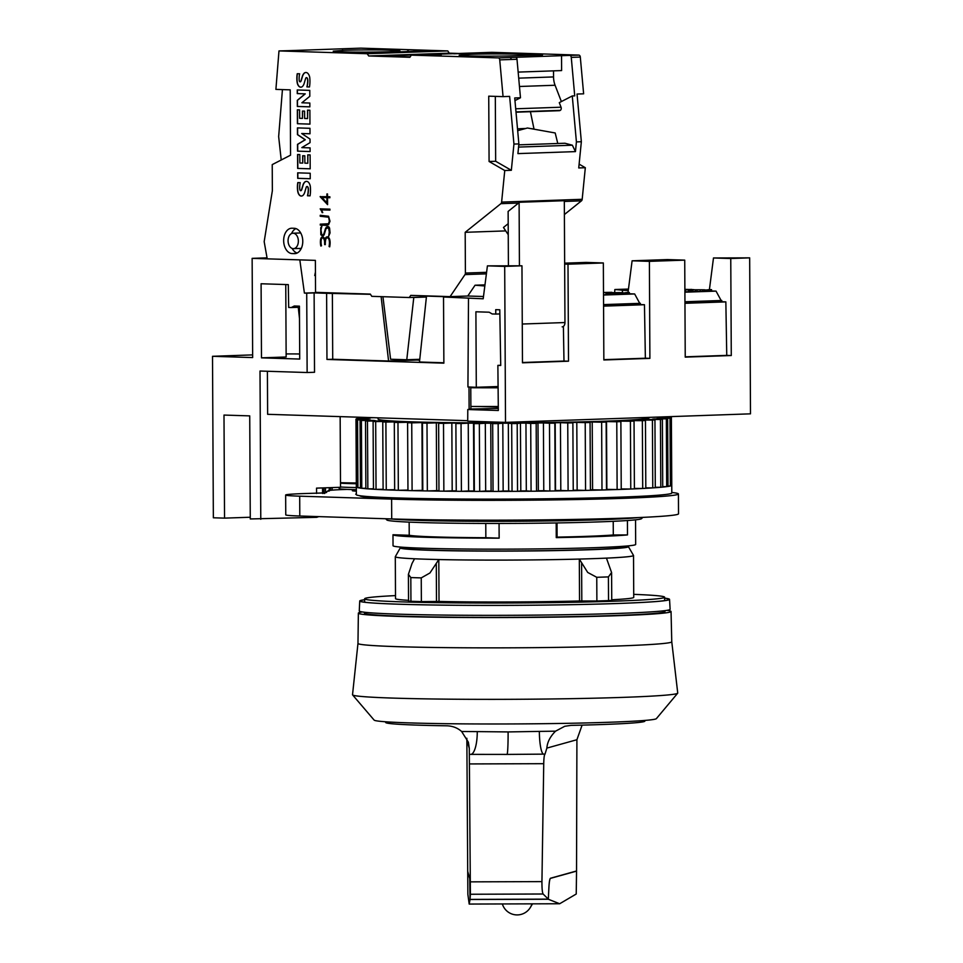 <?xml version="1.0" encoding="UTF-8"?>
<svg xmlns="http://www.w3.org/2000/svg" width="963" height="963" viewBox="0 0 963 963"><rect width="100%" height="100%" fill="white"/><g stroke="black" fill="none" stroke-linecap="round" stroke-linejoin="round"><path stroke-width="1.44" d="M357.971 643.404A156.897 5.2 -0.3 0 0 357.971 643.416A156.897 5.2 -0.3 0 0 450.78 647.678A156.897 5.2 -0.3 0 0 619.462 645.932A156.897 5.2 -0.3 0 0 671.765 641.779A156.897 5.2 -0.3 0 0 671.765 641.755L677.735 693.023A162.603 5.393 -0.3 0 1 677.675 693.204A162.603 5.393 -0.3 0 1 623.53 697.356A162.603 5.393 -0.3 0 1 450.853 699.186A162.603 5.393 -0.3 0 1 352.59 694.901A162.603 5.393 -0.3 0 1 352.53 694.732L357.971 643.404L358.368 613.142A156.343 5.188 -0.3 0 0 450.853 617.391A156.343 5.188 -0.3 0 0 618.932 615.646A156.343 5.188 -0.3 0 0 671.042 611.505A156.343 5.188 -0.3 0 0 666.986 610.361M362.413 611.95A156.343 5.188 -0.3 0 0 358.368 613.142M352.59 694.901L374.15 720.119A141.176 4.683 -0.3 0 0 459.459 723.839A141.176 4.683 -0.3 0 0 609.374 722.25A141.176 4.683 -0.3 0 0 656.381 718.639L677.675 693.204M395.504 595.603A149.999 4.971 -0.3 0 0 364.64 598.781A149.999 4.971 -0.3 0 0 453.404 602.862A149.999 4.971 -0.3 0 0 614.623 601.189A149.999 4.971 -0.3 0 0 664.626 597.216A149.999 4.971 -0.3 0 0 633.726 594.352M664.915 610.662L664.964 611.529A150.252 4.984 179.7 0 1 614.876 615.513A150.252 4.984 179.7 0 1 453.26 617.199A150.252 4.984 179.7 0 1 364.447 613.106L364.496 612.239M402.137 547.201A114.067 3.78 -0.3 0 0 400.319 547.815A114.067 3.78 -0.3 0 0 466.826 550.98A114.067 3.78 -0.3 0 0 590.403 549.717A114.067 3.78 -0.3 0 0 628.406 546.623A114.067 3.78 -0.3 0 0 626.588 546.033M593.81 558.624A119.111 3.948 -0.3 0 0 633.498 555.398A119.111 3.948 -0.3 0 0 633.485 555.386L633.485 555.398A119.111 3.948 179.7 0 1 633.522 555.482A119.111 3.948 179.7 0 1 606.449 558.143L611.589 572.54L608.411 576.897L596.759 577.306L587.707 572.443L579.329 559.082A119.111 3.948 179.7 0 1 438.803 559.563L429.943 572.973L421.24 577.896L410.816 577.571L408.408 574.321L412.032 563.487L414.535 558.781A119.111 3.948 179.7 0 1 395.299 556.734A119.111 3.948 179.7 0 1 395.336 556.638L395.336 556.638A119.111 3.948 -0.3 0 0 395.324 556.65A119.111 3.948 -0.3 0 0 464.768 559.948A119.111 3.948 -0.3 0 0 593.81 558.624M364.64 599.708A154.911 5.14 -0.3 0 0 359.729 601.008L359.271 610.927A155.428 5.152 -0.3 0 0 451.129 615.164A155.428 5.152 -0.3 0 0 618.306 613.419A155.428 5.152 -0.3 0 0 670.116 609.302L669.55 599.383A154.911 5.14 -0.3 0 0 664.626 598.131M359.729 601.008A154.911 5.14 -0.3 0 0 451.286 605.221A154.911 5.14 -0.3 0 0 617.909 603.488A154.911 5.14 -0.3 0 0 669.55 599.383M364.64 599.768A154.405 5.116 -0.3 0 0 360.451 601.285A154.405 5.116 -0.3 0 0 455.379 605.246A154.405 5.116 -0.3 0 0 617.584 603.476A154.405 5.116 -0.3 0 0 668.828 599.672A154.405 5.116 -0.3 0 0 664.626 598.204M499.063 523.463L499.147 538.136A121.326 4.021 179.7 0 1 392.988 534.754L393.036 545.72A121.326 4.021 -0.3 0 0 464.84 549.018A121.326 4.021 -0.3 0 0 595.23 547.658A121.326 4.021 -0.3 0 0 635.676 544.456L635.544 519.839M627.419 520.526L627.491 534.922A121.326 4.021 179.7 0 1 595.17 536.644A121.326 4.021 179.7 0 1 556.265 537.619L556.193 522.957M624.65 546.19L624.65 546.719A110.288 3.659 179.7 0 1 587.887 549.632A110.288 3.659 179.7 0 1 469.342 550.872A110.288 3.659 179.7 0 1 404.075 547.875L404.075 547.345M417.882 359.368L418.038 360.102M557.011 522.945L557.083 537.125L556.265 537.619M613.226 521.32L613.299 534.971A105.882 3.515 179.7 0 1 557.083 537.125M627.491 534.922L613.299 534.971M485.773 523.451L485.846 537.715A108.085 3.587 179.7 0 1 409.227 535.272L392.988 534.754M499.147 538.136L485.846 537.715M409.155 522.127L409.227 535.272M611.589 572.54L611.746 600.322L608.532 600.599L608.411 576.897M608.532 600.599L596.879 601.008L596.759 577.306M596.879 601.008L579.545 600.972L579.329 559.082M438.803 559.563L439.02 601.442A119.111 3.948 -0.3 0 0 579.545 600.972M439.02 601.442L421.373 601.598L421.24 577.896M421.373 601.598L410.936 601.273L410.816 577.571M410.936 601.273L408.553 601.056L408.408 574.321M395.299 556.734L395.516 598.625A119.111 3.948 -0.3 0 0 408.553 600.346M611.734 599.78A119.111 3.948 -0.3 0 0 633.738 597.373L633.522 555.482M548.308 899.249L548.922 887.465C549.235 881.807 549.777 878.774 550.523 878.352L576.548 871.118L576.235 894.013L559.672 903.751L548.308 899.249L470.04 899.514L469.198 904.064L467.862 894.386L467.717 871.479A121.422 4.021 179.7 0 1 467.741 871.479L469.751 878.629M548.32 899.129L543.096 894.001C542.289 892.52 541.916 888.38 541.94 881.614L543.734 763.683C543.866 757.869 544.288 754.691 544.998 754.137L546.876 748.095L576.909 739.728L576.536 870.985L550.511 878.232C549.753 878.665 549.211 881.747 548.898 887.489L548.32 899.129L470.028 899.394L469.739 878.509L467.705 871.359L466.85 738.272M543.096 894.001L470.401 894.254L470.028 899.394M470.401 894.254L469.282 748.359L468.391 742.244L461.626 731.495A129.596 4.297 -0.3 0 0 477.263 731.603L508.103 731.928A22.053 1.228 -90.2 0 1 508.091 737.562A22.053 1.228 -90.2 0 1 507.152 754.414L543.565 754.137A22.053 4.093 89.3 0 1 539.352 731.399L508.103 731.928M385.682 721.781L385.682 722.467A129.596 4.297 -0.3 0 0 446.928 725.801C452.706 726.018 457.606 727.92 461.626 731.495M644.861 720.432L644.873 721.106A129.596 4.297 179.7 0 1 570.963 725.38L564.739 726.283L555.543 731.17A129.596 4.297 179.7 0 1 539.352 731.399M576.909 739.728L582.109 725.115M546.876 748.095C547.285 742.184 550.174 736.551 555.543 731.17M477.263 731.603A22.053 6.476 90.3 0 1 470.895 754.378L469.463 754.39A151.648 5.032 -0.3 0 0 470.895 754.378L507.152 754.414M514.928 55.746C495.259 56.48 458.087 56.119 459.219 55.192L470.125 54.313C489.806 53.579 526.966 53.94 525.846 54.867L542.53 54.927L514.928 55.746M388.98 51.737C369.226 52.484 331.922 52.098 333.27 51.171L344.188 50.305C363.942 49.558 401.246 49.932 399.898 50.87L388.98 51.737M288.069 240.774A7.716 5.14 -92 0 0 293.486 248.647A7.716 5.14 -92 0 0 298.361 241.099A7.716 5.14 -92 0 0 292.945 233.215A7.716 5.14 -92 0 0 288.069 240.774M525.629 128.5A31.984 3.094 173 0 0 523.342 128.561A31.984 3.094 173 0 0 517.516 128.861M533.671 129.126A31.984 3.094 173 0 0 530.782 128.609M326.939 202.868L326.902 197.656L321.907 197.499L326.939 202.868L326.902 197.656M327.54 193.972L327.552 196.705L329.864 196.777L329.876 197.752L327.552 197.68L327.589 204.65L320.137 196.705L326.902 196.681L326.89 193.96L327.54 193.972M327.552 197.68L329.876 197.74M327.071 197.644L321.907 197.499M320.306 196.476L327.589 204.469M327.047 193.96L326.902 196.681M328.467 217.193L320.246 216.254L320.234 215.291L328.564 216.254L329.996 221.225L328.6 224.704L320.294 225.125L320.282 224.162L328.503 223.753L329.346 221.165L328.636 217.181L329.515 221.165L328.66 223.741L327.179 224.379M320.402 215.291L320.402 216.254L328.636 217.181M320.45 224.162L320.45 225.125L327.227 225.342M321.233 239.811A11.496 7.656 -92 0 0 321.486 245.782L320.848 246.059A11.7 7.788 88 0 1 320.595 239.51A3.78 2.516 88 0 1 321.413 237.512A3.106 2.07 88 0 1 322.569 236.934A3.106 2.07 88 0 1 323.977 237.692A4.671 3.118 88 0 1 324.964 240.69A5.501 3.671 88 0 1 325.374 238.391A3.166 2.107 88 0 1 326.553 237.018A3.599 2.395 88 0 1 327.179 236.874A3.599 2.395 88 0 1 328.299 237.235A4.201 2.805 88 0 1 329.731 239.594A9.076 6.055 88 0 1 330.068 243.904A16.166 10.762 88 0 1 329.695 246.853L329.069 246.492A14.794 9.859 -92 0 0 329.406 243.783A8.017 5.345 -92 0 0 329.117 239.943A3.214 2.143 -92 0 0 328.034 238.15A2.6 1.733 -92 0 0 327.215 237.873A2.6 1.733 -92 0 0 326.794 237.969A2.395 1.601 -92 0 0 325.879 239.077A11.424 7.608 -92 0 0 325.313 243.747L324.663 244.614L324.543 241.183A5.682 3.792 -92 0 0 323.544 238.427A2.034 1.36 -92 0 0 322.605 237.921A2.034 1.36 -92 0 0 321.847 238.306A2.853 1.902 -92 0 0 321.233 239.811M322.641 236.934A3.106 2.07 -92 0 0 321.582 237.512A3.78 2.516 -92 0 0 320.751 239.51A11.7 7.788 -92 0 0 321.004 245.986M327.264 236.874A3.599 2.395 -92 0 0 326.722 237.018A3.166 2.107 -92 0 0 325.542 238.391A5.501 3.671 -92 0 0 325.121 240.69L324.964 240.69M329.707 246.769L329.069 246.492M329.238 246.492A14.794 9.859 -92 0 0 329.575 243.783L329.406 243.783M329.575 243.783A8.017 5.345 -92 0 0 329.274 239.943A3.214 2.143 -92 0 0 328.202 238.138L328.034 238.15M328.202 238.138A2.6 1.733 -92 0 0 327.372 237.861A2.6 1.733 -92 0 0 327.3 237.873M325.325 244.614L324.663 244.614M324.82 244.602L324.651 242.327M324.808 242.315L324.543 241.183M324.7 241.171A5.682 3.792 -92 0 0 323.712 238.427L323.544 238.427M323.712 238.427A2.034 1.36 -92 0 0 322.761 237.909A2.034 1.36 -92 0 0 322.689 237.921M320.763 227.75L321.859 226.149L320.956 229.928L321.835 235.201L323.532 234.611L326.228 227.196L328.6 226.582L329.563 228.038L330.056 232.914L328.515 236.609L329.406 232.829L328.527 227.557L325.951 228.773L324.158 234.84L322.749 236.224L320.811 234.719L320.763 227.75L320.968 234.707L322.761 236.212M321.859 226.389L320.932 227.75M327.312 226.546L325.458 228.556L323.7 234.599L322.677 235.225M327.239 227.509L328.696 227.545L329.563 230.169L328.672 236.368M321.582 211.15L320.198 208.839L329.936 209.152L329.936 210.115L321.461 209.85L322.761 212.618L322.075 212.594L321.75 211.15L322.749 212.606M320.366 208.839L321.75 211.15M321.461 209.85L329.936 210.115M297.242 73.718L299.649 73.79A14.686 9.786 -92 0 0 299.18 80.122A2.215 1.481 -92 0 0 299.686 81.614A1.107 0.746 -92 0 0 300.456 81.723A5.008 3.334 -92 0 0 301.263 79.953L302.262 76.619A7.933 5.284 88 0 1 304.296 73.056A5.477 3.647 88 0 1 305.789 72.514A5.477 3.647 88 0 1 307.57 73.116A6.741 4.49 88 0 1 309.737 77.473A23.991 15.986 88 0 1 309.484 86.971L306.908 86.887A19.489 12.988 -92 0 0 307.679 81.193A5.549 3.696 -92 0 0 307.39 78.653A1.396 0.927 -92 0 0 305.608 78.605A86.899 57.888 -92 0 0 304.284 83.035A7.632 5.08 88 0 1 302.298 86.622A5.152 3.431 88 0 1 300.841 87.176A5.152 3.431 88 0 1 299.156 86.574A6.235 4.153 88 0 1 297.158 82.421A18.297 12.194 88 0 1 297.242 73.718M300.625 81.711A5.008 3.334 -92 0 0 301.431 79.953L301.263 79.953M305.873 72.514A5.477 3.647 -92 0 0 304.464 73.056A7.933 5.284 -92 0 0 302.43 76.607L301.431 79.953M306.908 86.887L309.484 86.959M307.065 86.887A19.489 12.988 -92 0 0 307.847 81.193L307.679 81.193M307.847 81.193A5.549 3.696 -92 0 0 307.546 78.653A1.396 0.927 -92 0 0 306.691 77.774L306.535 77.786M297.411 73.718A18.297 12.194 -92 0 0 297.314 82.409A6.235 4.153 -92 0 0 299.324 86.574L299.156 86.574M299.324 86.574A5.152 3.431 -92 0 0 300.925 87.164M304.585 111.118L304.621 118.461L307.57 118.557L307.522 110.155L309.881 110.227L309.954 124.119L297.423 123.721L297.35 109.83L299.589 109.902L299.637 118.305L302.478 118.389L302.442 111.058L304.585 111.118M307.691 110.155L307.57 118.557M309.954 124.107L297.423 123.721M297.591 123.721L297.519 109.83M302.611 111.058L302.478 118.389M304.814 155.813L304.862 163.156L307.799 163.253L307.763 154.85L310.11 154.923L310.182 168.814L297.663 168.417L297.579 154.525L299.818 154.598L299.866 163L302.719 163.084L302.671 155.741L304.814 155.813M307.919 154.85L307.799 163.253M310.182 168.802L297.663 168.417M297.82 168.405L297.748 154.525M302.839 155.753L302.719 163.084M297.808 182.585L300.215 182.669A14.686 9.786 -92 0 0 299.758 188.989A2.215 1.481 -92 0 0 300.263 190.481A1.107 0.746 -92 0 0 301.022 190.59A5.008 3.334 -92 0 0 301.828 188.832L302.827 185.486A7.933 5.284 88 0 1 304.862 181.923A5.477 3.647 88 0 1 306.366 181.381A5.477 3.647 88 0 1 308.136 181.995A6.741 4.49 88 0 1 310.303 186.353A23.991 15.986 88 0 1 310.05 195.85L307.474 195.766A19.489 12.988 -92 0 0 308.256 190.072A5.549 3.696 -92 0 0 307.955 187.52A1.396 0.927 -92 0 0 306.174 187.472A86.899 57.888 -92 0 0 304.862 191.902A7.632 5.08 88 0 1 302.864 195.489A5.152 3.431 88 0 1 301.419 196.043A5.152 3.431 88 0 1 299.722 195.453A6.235 4.153 88 0 1 297.723 191.288A18.297 12.194 88 0 1 297.808 182.585M301.19 190.578A5.008 3.334 -92 0 0 301.997 188.82L301.828 188.832M306.451 181.381A5.477 3.647 -92 0 0 305.03 181.923A7.933 5.284 -92 0 0 302.996 185.474L301.997 188.82M307.474 195.766L310.05 195.838M307.642 195.754A19.489 12.988 -92 0 0 308.413 190.06L308.256 190.072M308.413 190.06A5.549 3.696 -92 0 0 308.124 187.52A1.396 0.927 -92 0 0 307.269 186.653L307.233 186.653A1.601 1.071 -92 0 0 307.197 186.653M297.976 182.597A18.297 12.194 -92 0 0 297.892 191.276A6.235 4.153 -92 0 0 299.89 195.441L299.722 195.453M299.89 195.441A5.152 3.431 -92 0 0 301.503 196.031M297.675 172.846L310.206 173.244L310.23 178.733L297.699 178.336L297.675 172.846M297.832 172.846L297.868 178.324L310.23 178.721M310.002 133.773L301.708 133.508L310.026 139.069L310.05 142.632L301.828 147.616L310.074 147.881L310.098 151.552L297.555 151.155L297.519 144.354L305.127 139.767L297.471 134.651L297.435 127.898L309.978 128.308L310.002 133.773M301.708 133.508L310.002 133.761M297.603 127.91L297.639 134.639L305.295 139.755L297.687 144.354L297.723 151.143L310.098 151.54M297.242 89.968L309.773 90.378L309.809 96.3L301.888 102.788L309.845 103.041L309.857 106.857L297.326 106.46L297.29 100.357L305.102 93.856L297.254 93.604L297.242 89.968M297.398 89.98L297.423 93.604L305.259 93.856L297.459 100.345L297.483 106.448L309.857 106.845M278.981 50.919L275.899 89.39L290.212 89.848L290.561 155.175L272.228 164.613L272.36 190.734L264.175 241.665L267.22 258.842L315.37 260.371L315.539 292.343L370.31 294.088L371.79 296.339L409.299 297.531L410.756 295.376L450.094 296.628L464.985 274.599A2.203 1.469 -92 0 0 465.406 273.059L465.189 232.312L500.88 203.662A2.203 1.469 -92 0 0 501.615 202.098L504.756 170.523L489.084 161.495L488.735 96.168L503.059 96.625L499.737 59.875A2.203 1.469 -92 0 0 498.268 57.9L411.333 55.132L409.877 57.286L368.697 55.974L367.216 53.723L278.981 50.919L289.321 50.642A2.203 1.469 -92 0 0 289.261 50.642A2.203 1.469 -92 0 0 289.189 50.654M292.042 228.219L294.245 228.291A12.688 8.45 88 0 1 302.767 240.955A12.688 8.45 88 0 1 294.762 253.642A12.688 8.45 88 0 1 294.377 253.642L292.174 253.582A12.688 8.45 88 0 1 283.664 240.919A12.688 8.45 88 0 1 291.669 228.219A12.688 8.45 88 0 1 292.042 228.219M434.253 55.373L432.543 55.445M435.288 55.192L439.61 55.035L432.893 54.831M439.61 55.084L440.332 55.06M441.138 55.084L440.44 55.06M369.238 52.76L357.694 52.784L369.238 52.724M360.006 52.724L358.453 52.796M368.119 52.676L366.867 52.628M373.632 52.857L372.187 52.784M371.369 52.989L372.5 52.869M365.952 52.821L367.12 52.652M364.616 53.146L362.919 53.23M428.451 50.558L419.507 50.678L428.451 50.558M419.88 50.81L420.795 50.822M425.502 50.533L430.979 50.642M433.085 50.81L419.964 50.858L425.502 50.485M431.448 50.895L432.231 50.786M420.41 50.618L418.604 50.738M413.97 50.786L424.779 51.135L413.97 50.834M423.178 51.135L421.999 51.135M408.589 51.159L407.421 51.123M498.076 52.772L489.132 52.893L498.076 52.772M489.505 53.037L490.42 53.037M490.047 52.833L502.048 53.085L488.229 52.953M502.758 53.001L500.604 52.857M501.073 53.109L501.867 53.001M483.595 53.001L494.404 53.35L483.595 53.061M492.803 53.35L491.624 53.314M478.226 53.374L477.046 53.338M342.563 49.342A2.203 1.469 88 0 1 343.514 48.752A2.203 1.469 88 0 1 343.574 48.752L289.321 50.642M367.216 53.723L447.783 50.919L360.836 48.15A2.203 1.469 -92 0 0 360.776 48.15A2.203 1.469 -92 0 0 360.716 48.15M405.291 52.255L396.106 51.966L412.537 51.388L438.996 51.075L405.291 52.255M514.964 100.597L520.477 97.757L516.999 59.273A2.203 1.469 -92 0 0 515.53 57.299L569.795 55.409A2.203 1.469 88 0 1 571.264 57.383L574.73 95.867L572.275 95.951L559.286 102.644L561.044 107.206A2.203 1.469 88 0 1 560.285 110.36L515.987 111.901M564.39 214.544L581.447 200.846A2.203 1.469 -92 0 0 582.182 199.293L585.323 167.718L578.739 167.947L581.351 141.73L577.042 94.049L583.626 93.82L580.304 57.058A2.203 1.469 -92 0 0 578.835 55.096L491.9 52.327L411.333 55.132M453.814 53.796L489.734 52.688L453.814 53.796M517.685 130.679L527.435 128.007L555.194 132.978L557.782 143.487M382.937 296.688L390.593 359.235L406.771 359.753L413.801 297.374M419.772 359.295L406.771 359.753M413.801 297.471L426.392 297.037M410.166 56.865L380.794 55.926L448.204 53.844M426.404 296.941L409.299 297.531M484.834 285.975L475.06 285.217L484.967 284.879M483.149 285.481L484.907 285.421M295.894 228.592A12.688 8.45 -92 0 0 291.548 233.564M292.162 248.442A12.688 8.45 -92 0 0 297.11 253.052M450.094 296.628L467.765 296.014L475.06 285.217M467.765 296.014L483.474 296.508M299.385 248.442L301.19 248.647M299.469 248.707L301.154 248.719M299.505 318.584L298.253 307.305M315.431 272.108L314.72 275.526L315.443 275.502M508.247 234.719L503.468 227.461L508.187 223.681M562.163 326.854A4.406 2.937 -92 0 0 564.956 322.545L564.318 200.701L519.105 202.278L519.43 265.728M508.404 265.367L508.127 211.427L518.563 203.049A2.203 1.469 -92 0 0 519.105 202.278M503.059 96.625L509.632 96.396L513.941 144.077L518.876 143.908L514.724 97.961L520.477 97.757M513.941 144.077L511.341 170.295L495.656 161.266L495.319 96.384M511.341 170.295L504.756 170.523M495.656 161.266L489.084 161.495M281.22 159.99L278.656 136.59L282.436 89.607M581.351 141.73L576.416 141.898L575.453 151.612L517.913 153.611L518.876 143.908M553.52 70.853L553.556 76.932A16.54 11.026 -92 0 0 555.073 85.25L561.369 101.572M561.525 55.144L561.61 70.576L518.166 72.093M572.275 95.951L576.416 141.898M448.204 53.579L452.285 53.699M579.124 164.143L585.323 167.718M458.857 53.471L449.264 53.17L447.783 50.919M516.012 112.202L559.334 110.697A3.31 2.203 88 0 0 559.985 110.516L560.285 110.36M575.453 151.612L572.359 145.208L564.956 143.246L518.78 144.847M572.359 145.208L518.563 147.086M412.549 52.002L412.537 51.388M368.697 55.974L449.264 53.17M465.189 232.312L505.731 230.903M378.026 417.822L378.038 419.037A135.663 4.502 -0.3 0 0 458.316 422.721A135.663 4.502 -0.3 0 0 604.126 421.204A135.663 4.502 -0.3 0 0 649.351 417.617L649.351 417.364M390.4 518.901A129.596 4.297 -0.3 0 0 600.599 519.731A129.596 4.297 -0.3 0 0 638.036 517.6M385.645 518.744L386.897 519.996A127.393 4.225 -0.3 0 0 464.154 523.33A127.393 4.225 -0.3 0 0 599.142 521.886A127.393 4.225 -0.3 0 0 641.539 518.66L642.79 517.384M666.601 416.762A165.443 5.489 179.7 0 1 669.815 416.762L670.501 416.943A165.443 5.489 179.7 0 1 659.306 417.16A146.135 4.851 179.7 0 1 659.667 417.34A165.443 5.489 179.7 0 1 671.38 417.388L671.765 485.352A165.443 5.489 -0.3 0 0 671.765 485.352A157.715 5.224 179.7 0 1 671.006 485.809L670.874 485.846A157.715 5.224 179.7 0 1 670.513 485.954L670.368 485.99A157.715 5.224 179.7 0 1 667.997 486.447L667.708 486.484A157.715 5.224 179.7 0 1 666.986 486.592L666.697 486.628A157.715 5.224 179.7 0 1 662.725 487.085L662.315 487.122A157.715 5.224 179.7 0 1 661.22 487.23L660.799 487.266A157.715 5.224 179.7 0 1 655.297 487.699L654.756 487.747A157.715 5.224 179.7 0 1 653.311 487.844L652.77 487.88A165.443 5.489 -0.3 0 1 652.745 487.88A157.715 5.224 179.7 0 1 645.812 488.301L645.138 488.337A157.715 5.224 179.7 0 1 643.38 488.434L642.706 488.47A157.715 5.224 179.7 0 1 634.4 488.867L633.618 488.903A157.715 5.224 179.7 0 1 631.559 488.987L630.765 489.023A157.715 5.224 179.7 0 1 621.231 489.397L620.341 489.421A157.715 5.224 179.7 0 1 618.017 489.505L617.127 489.541A165.443 5.489 -0.3 0 1 617.114 489.529A157.715 5.224 179.7 0 1 606.509 489.866L605.522 489.902A157.715 5.224 179.7 0 1 602.97 489.974L601.983 489.998A157.715 5.224 179.7 0 1 590.427 490.287L589.368 490.311A157.715 5.224 179.7 0 1 586.623 490.384L585.564 490.408A157.715 5.224 179.7 0 1 573.238 490.649L572.118 490.673A157.715 5.224 179.7 0 1 569.205 490.721L568.098 490.745A157.715 5.224 179.7 0 1 555.182 490.949L554.026 490.961A157.715 5.224 179.7 0 1 551.005 491.01L549.837 491.022A157.715 5.224 179.7 0 1 536.523 491.178L535.344 491.19A157.715 5.224 179.7 0 1 532.25 491.214L531.07 491.226A165.443 5.489 -0.3 0 1 531.058 491.226A157.715 5.224 179.7 0 1 517.552 491.323A165.443 5.489 -0.3 0 0 517.552 491.323L516.349 491.335A157.715 5.224 179.7 0 1 513.231 491.347L512.039 491.359A157.715 5.224 179.7 0 1 498.521 491.407A165.443 5.489 -0.3 0 0 498.521 491.407L497.329 491.407A157.715 5.224 179.7 0 1 494.224 491.407L493.044 491.407A157.715 5.224 179.7 0 1 479.718 491.395A165.443 5.489 -0.3 0 0 479.718 491.395L478.551 491.395A157.715 5.224 179.7 0 1 475.517 491.383L474.35 491.383A157.715 5.224 179.7 0 1 461.409 491.323A165.443 5.489 -0.3 0 0 461.409 491.323L460.278 491.311A157.715 5.224 179.7 0 1 457.365 491.286L456.245 491.286A157.715 5.224 179.7 0 1 443.871 491.166A165.443 5.489 -0.3 0 0 443.871 491.166L442.799 491.154A157.715 5.224 179.7 0 1 440.031 491.118L438.972 491.106A157.715 5.224 179.7 0 1 427.355 490.937A165.443 5.489 -0.3 0 0 427.355 490.937L426.356 490.925A157.715 5.224 179.7 0 1 423.78 490.877L422.805 490.865L422.444 423.07A165.443 5.489 179.7 0 1 426.308 422.661A146.135 4.851 179.7 0 1 421.95 422.576A165.443 5.489 179.7 0 1 411.743 422.853L407.602 422.745A165.443 5.489 179.7 0 1 412.826 422.36A146.135 4.851 179.7 0 1 408.902 422.251A165.443 5.489 179.7 0 1 397.972 422.48L394.3 422.372A165.443 5.489 179.7 0 1 400.813 421.999A146.135 4.851 179.7 0 1 397.394 421.866A165.443 5.489 179.7 0 1 385.898 422.059L382.756 421.926A165.443 5.489 179.7 0 1 390.448 421.577A146.135 4.851 179.7 0 1 387.571 421.433A165.443 5.489 179.7 0 1 375.69 421.577L373.102 421.433A165.443 5.489 179.7 0 1 381.89 421.108A146.135 4.851 179.7 0 1 379.591 420.951A165.443 5.489 179.7 0 1 367.481 421.048L365.507 420.891A165.443 5.489 179.7 0 1 375.233 420.602A146.135 4.851 179.7 0 1 373.572 420.434A165.443 5.489 179.7 0 1 361.414 420.482L360.078 420.313A165.443 5.489 179.7 0 1 370.611 420.061A146.135 4.851 179.7 0 1 369.587 419.88A165.443 5.489 179.7 0 1 357.574 419.892L356.876 419.712A165.443 5.489 179.7 0 1 368.071 419.495A146.135 4.851 179.7 0 1 367.71 419.314A165.443 5.489 179.7 0 1 355.997 419.266L355.973 419.086A165.443 5.489 179.7 0 1 367.649 418.905A146.135 4.851 179.7 0 1 367.962 418.724A165.443 5.489 179.7 0 1 356.719 418.628L357.357 418.448A165.443 5.489 179.7 0 1 369.371 418.315A146.135 4.851 179.7 0 1 370.334 418.135A165.443 5.489 179.7 0 1 359.741 417.99L361.029 417.81A165.443 5.489 179.7 0 1 373.187 417.725A146.135 4.851 179.7 0 1 373.548 417.689M422.805 490.853A157.715 5.224 179.7 0 1 412.104 490.636A165.443 5.489 -0.3 0 0 412.104 490.636L411.201 490.624A157.715 5.224 179.7 0 1 408.854 490.564L407.963 490.54A157.715 5.224 179.7 0 1 398.345 490.275A165.443 5.489 -0.3 0 0 398.345 490.275L397.538 490.251A157.715 5.224 179.7 0 1 396.491 490.215A157.715 5.224 179.7 0 1 395.456 490.179L394.661 490.155A157.715 5.224 179.7 0 1 386.271 489.854A165.443 5.489 -0.3 0 0 386.271 489.854L385.573 489.818A157.715 5.224 179.7 0 1 383.792 489.746L383.105 489.722A157.715 5.224 179.7 0 1 376.064 489.373A165.443 5.489 -0.3 0 0 376.064 489.373L375.486 489.336A157.715 5.224 179.7 0 1 374.017 489.252L373.463 489.228A157.715 5.224 179.7 0 1 367.854 488.843A165.443 5.489 -0.3 0 0 367.854 488.843L367.409 488.807A157.715 5.224 179.7 0 1 366.289 488.723L365.868 488.686A157.715 5.224 179.7 0 1 361.787 488.277A165.443 5.489 -0.3 0 0 361.787 488.277L361.486 488.241A157.715 5.224 179.7 0 1 360.716 488.145L360.427 488.109A157.715 5.224 179.7 0 1 357.935 487.675A165.443 5.489 -0.3 0 0 357.935 487.675L357.779 487.639A157.715 5.224 179.7 0 1 357.381 487.543L357.237 487.495A157.715 5.224 179.7 0 1 356.37 487.061A165.443 5.489 -0.3 0 0 356.37 487.061L356.346 487.061A157.715 5.224 179.7 0 1 356.334 486.941A157.715 5.224 179.7 0 1 356.334 486.917L356.37 494.657A157.715 5.224 179.7 0 0 396.527 497.931A157.715 5.224 179.7 0 0 570.373 498.425A157.715 5.224 179.7 0 0 671.801 493.008L671.765 485.352A165.443 5.489 179.7 0 1 671.006 485.364M608.327 498.04L608.363 497.991A145.148 4.815 -0.3 0 0 610.855 497.907L611.517 497.931A146.135 4.851 179.7 0 0 653.504 495.548M615.863 497.775L613.6 497.365M340.517 486.989A42.468 1.408 -0.3 0 0 348.233 487.362A42.468 1.408 -0.3 0 0 356.334 487.543M340.505 483.173A42.468 1.408 -0.3 0 0 348.209 483.546A42.468 1.408 -0.3 0 0 356.31 483.739M338.302 487.362L339.662 488.71A40.253 1.336 -0.3 0 0 349.894 489.505A40.253 1.336 -0.3 0 0 356.346 489.661M340.3 489.649L340.288 488.903M323.929 487.868L323.953 493.453M322.581 493.489L322.557 487.916M671.801 492.466A164.336 5.453 179.7 0 1 678.421 493.959A164.336 5.453 179.7 0 1 627.551 498.172A164.336 5.453 179.7 0 1 623.639 498.316A164.336 5.453 179.7 0 1 619.618 498.449A164.336 5.453 179.7 0 1 393.205 499.147A164.336 5.453 179.7 0 1 391.604 499.099L299.698 496.174A55.144 1.83 179.7 0 1 285.65 495.03A55.144 1.83 179.7 0 1 304.031 493.562L325 492.9A22.053 0.734 179.7 0 1 324.736 492.791A22.053 0.734 179.7 0 1 326.626 492.49L325.542 492.286L327.264 491.262L329.298 491.034A22.053 0.734 179.7 0 1 328.058 490.805A22.053 0.734 179.7 0 1 328.094 490.757L328.178 490.709A51.833 1.721 179.7 0 1 345.344 489.457L345.308 489.324M332.151 487.579A6.897 5.14 -88.2 0 1 331.982 490.143M330.514 487.639A4.526 3.371 -88.2 0 1 330.177 490.323M328.865 490.516A4.526 3.371 91.8 0 0 329.286 487.687M325.458 487.82L325.482 492.599M316.574 493.465L316.538 488.133L340.517 487.29L340.156 416.618M267.04 257.843L252.137 258.361L252.655 357.574L212.51 356.298L213.353 517.781L224.535 518.13L223.994 415.065L249.73 415.884L250.272 518.949L316.695 517.336L316.695 516.553M212.51 356.298L252.643 354.89M340.493 482.68A53.964 1.794 -0.3 0 0 356.31 482.981M608.363 497.991L609.025 498.015A146.135 4.851 179.7 0 1 405.17 498.629L377.147 497.727A55.144 1.83 179.7 0 1 367.77 497.221A154.405 5.116 179.7 0 1 359.705 495.704M356.346 491.154A27.578 0.915 179.7 0 1 352.338 490.697A27.578 0.915 179.7 0 1 354.54 490.323M356.37 494.332L355.696 494.2L356.37 494.055M285.65 495.03L285.758 514.868A55.144 1.83 -0.3 0 0 299.794 516.012L391.712 518.937A164.336 5.453 -0.3 0 0 393.301 518.985A164.336 5.453 -0.3 0 0 619.727 518.287A164.336 5.453 -0.3 0 0 623.747 518.154A164.336 5.453 -0.3 0 0 627.659 518.01A164.336 5.453 -0.3 0 0 678.53 513.809L678.421 493.959M345.344 489.457A51.833 1.721 179.7 0 1 346.957 489.397M394.866 498.292A145.028 4.803 179.7 0 1 375.016 497.028M689.628 289.779L704.495 289.791L689.628 289.875M691.795 289.694L686.378 289.622M684.886 289.61L691.795 289.43M692.854 291.151L689.628 291.308M690.254 291.247L690.242 289.815M704.495 289.791L704.314 291.32L700.197 291.512L692.854 291.56L692.854 290.128M695.442 291.584L695.442 290.152M704.314 291.32L704.314 289.887M702.617 291.428L702.605 289.995M700.197 291.512L700.197 290.08M697.056 291.572L697.043 290.14M709.009 289.61L711.549 289.634L709.009 289.61M711.549 289.634L711.561 291.067L710.538 291.151L707.998 291.139L707.998 289.694M708.828 291.163L708.816 289.731M711.464 291.127L711.464 289.694M710.538 291.151L710.538 289.719M603.5 292.499L607.412 292.523L603.5 292.656L603.512 294.75L605.968 294.738L605.968 292.644M607.28 292.608L607.424 294.618L607.412 292.523M607.292 294.702L605.968 294.738M684.886 289.658L689.616 289.646L684.886 289.767M689.616 289.646L689.496 291.825L684.898 291.861M685.728 291.885L685.716 289.791M689.496 291.825L689.484 289.731M688.184 291.873L688.172 289.779M626.805 292.475L629.345 292.499L626.805 292.475M629.345 292.499L629.357 293.932L628.333 294.016L625.794 294.004L625.781 292.571M626.624 294.028L626.612 292.596M629.26 293.992L629.248 292.559M628.333 294.016L628.333 292.583M619.703 292.596L609.687 292.74L619.703 292.812M607.412 292.752L622.291 292.656L607.412 292.836M605.498 292.487L604.824 292.487M607.027 292.511L605.498 292.439M609.362 292.632L607.027 292.391M610.735 292.571L609.362 292.343M611.926 292.547L610.723 292.355M603.5 292.475L611.926 292.319M622.291 292.656L622.11 294.184L607.424 294.269M609.603 294.341L609.591 292.908M613.287 294.401L613.287 292.969M622.11 294.184L622.11 292.752M620.413 294.293L620.401 292.86M619.57 294.329L619.57 292.896M616.404 294.389L616.404 292.957M603.512 295.039L634.653 293.956L640.419 304.585L644.464 304.717L645.366 358.224L649.893 358.368L603.849 359.969L603.344 262.959L586.07 262.418L564.643 263.164M684.898 292.198L716.039 291.115L721.805 301.744L725.849 301.876L726.752 355.383L731.278 355.528L685.235 357.129L684.729 260.13L667.455 259.577L632.101 260.804L649.387 261.358L649.893 358.368M711.561 290.97L716.039 291.115M629.357 293.787L634.653 293.956M470.883 406.47A141.176 4.683 -0.3 0 0 498.292 406.518M498.088 387.234A124.624 4.129 179.7 0 1 478.707 387.198M473.302 387.174A124.624 4.129 179.7 0 1 470.775 387.162M498.1 387.788A141.176 4.683 179.7 0 1 470.787 387.74M671.404 417.569A165.443 5.489 179.7 0 1 659.727 417.737A146.135 4.851 179.7 0 1 659.414 417.918A165.443 5.489 179.7 0 1 670.657 418.014L670.019 418.207A165.443 5.489 179.7 0 1 658.018 418.327A146.135 4.851 179.7 0 1 657.043 418.52A165.443 5.489 179.7 0 1 667.636 418.664L666.348 418.845A165.443 5.489 179.7 0 1 654.19 418.917A146.135 4.851 179.7 0 1 652.577 419.11A165.443 5.489 179.7 0 1 662.375 419.29L660.449 419.471A165.443 5.489 179.7 0 1 648.328 419.507A146.135 4.851 179.7 0 1 646.089 419.687A165.443 5.489 179.7 0 1 654.948 419.916L652.408 420.085A165.443 5.489 179.7 0 1 640.503 420.073A146.135 4.851 179.7 0 1 637.662 420.241A165.443 5.489 179.7 0 1 645.451 420.506L642.345 420.675A165.443 5.489 179.7 0 1 630.825 420.614A146.135 4.851 179.7 0 1 627.443 420.771A165.443 5.489 179.7 0 1 634.039 421.072L630.416 421.228A165.443 5.489 179.7 0 1 619.438 421.12A146.135 4.851 179.7 0 1 615.55 421.264A165.443 5.489 179.7 0 1 620.882 421.601L616.777 421.746A165.443 5.489 179.7 0 1 606.509 421.577A146.135 4.851 179.7 0 1 602.176 421.722A165.443 5.489 179.7 0 1 606.148 422.083L601.634 422.203A165.443 5.489 179.7 0 1 592.221 421.999A146.135 4.851 179.7 0 1 587.514 422.119A165.443 5.489 179.7 0 1 590.066 422.504L585.215 422.613A165.443 5.489 179.7 0 1 576.801 422.36A146.135 4.851 179.7 0 1 571.769 422.468A165.443 5.489 179.7 0 1 572.877 422.865L567.749 422.95A165.443 5.489 179.7 0 1 560.454 422.673A146.135 4.851 179.7 0 1 555.182 422.757A165.443 5.489 179.7 0 1 555.194 422.793A165.443 5.489 179.7 0 1 554.82 423.154L549.488 423.226A165.443 5.489 179.7 0 1 543.421 422.913A146.135 4.851 179.7 0 1 537.992 422.974A165.443 5.489 179.7 0 1 536.174 423.383L530.709 423.431A165.443 5.489 179.7 0 1 525.954 423.094A146.135 4.851 179.7 0 1 520.441 423.13A165.443 5.489 179.7 0 1 517.191 423.539L511.69 423.564A165.443 5.489 179.7 0 1 508.32 423.19A146.135 4.851 179.7 0 1 502.806 423.214A165.443 5.489 179.7 0 1 498.16 423.612L492.683 423.624A165.443 5.489 179.7 0 1 490.757 423.226A146.135 4.851 179.7 0 1 485.316 423.226A165.443 5.489 179.7 0 1 479.345 423.612L474.001 423.6A165.443 5.489 179.7 0 1 473.519 423.19A146.135 4.851 179.7 0 1 468.247 423.166A165.443 5.489 179.7 0 1 461.048 423.527L455.884 423.491A165.443 5.489 179.7 0 1 456.883 423.082A146.135 4.851 179.7 0 1 451.84 423.034A165.443 5.489 179.7 0 1 443.51 423.371L438.622 423.323A165.443 5.489 179.7 0 1 441.066 422.913A146.135 4.851 179.7 0 1 436.323 422.841A165.443 5.489 179.7 0 1 426.994 423.142L422.444 423.07M355.973 419.086L356.334 486.917M355.997 419.266L356.346 487.061A165.443 5.489 179.7 0 0 357.237 487.061M356.876 419.712L357.237 487.495M357.574 419.892L357.923 487.675A165.443 5.489 179.7 0 0 360.427 487.675M360.078 420.313L360.427 488.109M361.414 420.482L361.775 488.277A165.443 5.489 179.7 0 0 365.868 488.265M365.507 420.891L365.868 488.686M367.481 421.048L367.842 488.843A165.443 5.489 179.7 0 0 373.463 488.795M373.102 421.433L373.463 489.228M375.69 421.577L376.039 489.373A165.443 5.489 179.7 0 0 383.105 489.288M382.756 421.926L383.105 489.722M385.898 422.059L386.259 489.854A165.443 5.489 179.7 0 0 394.661 489.71M394.3 422.372L394.661 490.155M397.972 422.48L398.333 490.275A165.443 5.489 179.7 0 0 407.951 490.071M407.602 422.745L407.963 490.54M411.743 422.853L412.092 490.636A165.443 5.489 179.7 0 0 422.3 490.372L421.95 422.576M426.994 423.142L427.343 490.937A165.443 5.489 179.7 0 0 436.684 490.636L436.323 422.841M438.972 490.661A146.135 4.851 179.7 0 1 436.684 490.636M438.622 423.323L438.972 491.106M443.51 423.371L443.859 491.166A165.443 5.489 179.7 0 0 452.189 490.829L451.84 423.034M456.245 490.865A146.135 4.851 179.7 0 1 452.189 490.829M455.884 423.491L456.245 491.286M461.048 423.527L461.397 491.323A165.443 5.489 179.7 0 0 468.596 490.961L468.247 423.166M474.001 423.6L474.35 491.383A165.443 5.489 179.7 0 1 473.88 490.986A146.135 4.851 179.7 0 1 468.596 490.961M473.88 490.986L473.519 423.19M479.345 423.612L479.706 491.395A165.443 5.489 179.7 0 0 485.665 491.022L485.316 423.226M492.683 423.624L493.044 491.407A165.443 5.489 179.7 0 1 491.106 491.022A146.135 4.851 179.7 0 1 485.665 491.022M491.106 491.022L490.757 423.226M498.16 423.612L498.509 491.407A165.443 5.489 179.7 0 0 503.155 491.01L502.806 423.214M511.69 423.564L512.039 491.359A165.443 5.489 179.7 0 1 508.669 490.986A146.135 4.851 179.7 0 1 503.155 491.01M508.669 490.986L508.32 423.19M517.191 423.539L517.54 491.323A165.443 5.489 179.7 0 0 520.802 490.925L520.441 423.13M531.058 491.226A165.443 5.489 179.7 0 1 526.316 490.877A146.135 4.851 179.7 0 1 520.802 490.925M526.316 490.877L525.954 423.094M530.709 423.431L531.07 491.226M536.174 423.383L536.523 491.178A165.443 5.489 179.7 0 0 538.353 490.769L537.992 422.974M549.488 423.226L549.837 491.022A165.443 5.489 179.7 0 1 543.77 490.709A146.135 4.851 179.7 0 1 538.353 490.769M543.77 490.709L543.421 422.913M554.82 423.154L555.182 490.949A165.443 5.489 179.7 0 0 555.543 490.588A165.443 5.489 179.7 0 0 555.543 490.54A146.135 4.851 179.7 0 0 560.803 490.468L560.454 422.673M567.749 422.95L568.098 490.745A165.443 5.489 -0.3 0 0 568.098 490.745A165.443 5.489 179.7 0 1 560.803 490.468M572.877 422.865L573.238 490.649M585.215 422.613L585.564 490.408A165.443 5.489 -0.3 0 0 585.564 490.408A165.443 5.489 179.7 0 1 577.15 490.155A146.135 4.851 179.7 0 1 573.238 490.239M577.15 490.155L576.801 422.36M590.066 422.504L590.427 490.287M601.634 422.203L601.983 489.998A165.443 5.489 -0.3 0 0 601.983 489.998A165.443 5.489 179.7 0 1 592.582 489.794A146.135 4.851 179.7 0 1 590.427 489.842M592.582 489.794L592.221 421.999M606.148 422.083L606.509 489.866M617.114 489.529A165.443 5.489 179.7 0 1 606.859 489.373A146.135 4.851 179.7 0 1 606.497 489.385M606.859 489.373L606.509 421.577M616.777 421.746L617.127 489.541M620.882 421.601L621.231 489.397M630.416 421.228L630.765 489.023A165.443 5.489 -0.3 0 0 630.765 489.023A165.443 5.489 179.7 0 1 621.231 488.927M634.039 421.072L634.4 488.867M642.345 420.675L642.706 488.47A165.443 5.489 -0.3 0 0 642.706 488.47A165.443 5.489 179.7 0 1 634.4 488.422M645.451 420.506L645.812 488.301M652.745 487.88A165.443 5.489 179.7 0 1 645.812 487.868M652.408 420.085L652.77 487.88M654.948 419.916L655.297 487.699M660.449 419.471L660.799 487.266A165.443 5.489 -0.3 0 0 660.799 487.266A165.443 5.489 179.7 0 1 655.297 487.278M662.375 419.29L662.725 487.085M666.348 418.845L666.697 486.628A165.443 5.489 -0.3 0 0 666.697 486.628A165.443 5.489 179.7 0 1 662.725 486.664M667.636 418.664L667.997 486.447M670.019 418.207L670.368 485.99A165.443 5.489 -0.3 0 0 670.368 485.99A165.443 5.489 179.7 0 1 667.985 486.026M670.657 418.014L671.006 485.809M416.654 359.404L416.714 360.042L388.583 361.017L381.119 296.64M429.859 295.978L426.501 296.098L419.483 362.004L443.871 362.786M628.466 289.056L614.851 289.526L614.647 292.499M416.714 360.042A111.395 3.696 -0.3 0 0 419.687 360.186M426.501 296.098L449.276 296.821L443.522 297.025L443.871 363.159L326.963 359.44L326.613 293.306L370.466 294.317M332.367 293.101L332.716 359.247L388.583 361.017M332.716 359.247L326.963 359.44M707.998 289.959L704.495 289.983M684.886 289.357L688.677 289.478M691.795 289.574L693.926 289.646M614.851 289.526A111.395 3.696 179.7 0 1 622.435 290.296L628.285 290.477M625.781 292.776A125.178 4.153 179.7 0 1 624.277 292.884L622.291 292.896M443.522 297.025L483.185 298.783L487.422 265.86L504.696 266.402L505.515 422.384L467.717 421.18L467.789 409.528L475.192 409.263L469.113 409.07L468.993 387.006M320.932 292.511L304.404 293.089L306.716 293.161L307.137 372.525L260.01 371.032L260.78 519.286M307.137 372.525L314.528 372.272L314.119 292.908L306.716 293.161M314.119 292.908L326.613 293.306M709.418 289.61L713.487 257.964L730.761 258.517L731.278 355.528M684.946 301.768L721.793 300.48M684.958 303.032L721.805 301.744M684.958 303.309L725.849 301.876M685.235 356.828L726.752 355.383M505.515 422.384L750.49 413.837L749.671 257.855L713.487 257.964M749.671 257.855L730.761 258.517M628.032 292.475L632.101 260.804M603.56 304.609L640.407 303.321M603.572 305.873L640.419 304.585M603.572 306.138L644.464 304.717M603.849 359.668L645.366 358.224M684.729 260.13L649.387 261.358M563.391 326.397L563.981 361.053L568.507 361.197L522.476 362.81L521.958 265.8L487.422 265.86M564.643 264.091L568.001 264.199L568.507 361.197M522.464 362.509L563.981 361.053M603.344 262.959L568.001 264.199M498.088 386.524L476.3 387.282L475.903 311.783L489.132 312.205L492.177 313.95L495.764 314.07L495.74 309.653L499.785 309.785L500.724 365.471L497.871 365.374L498.328 410.491L467.789 409.528M500.712 365.278L497.871 365.374M470.775 387.078L470.895 409.01L469.113 409.07M468.5 298.313L467.934 386.97L476.3 387.282M470.895 409.01L498.316 408.456M499.845 313.926L495.764 314.07M267.401 371.261L267.63 414.307L467.717 420.687M521.958 265.8L504.696 266.402M498.292 407.024A122.975 4.081 179.7 0 1 496.041 407.024L480.85 406.542A109.746 3.635 179.7 0 1 473.11 406.482M622.447 292.896L622.435 290.296M299.686 353.987A22.053 0.734 -0.3 0 0 286.119 353.939M285.758 284.542L286.143 356.996L261.479 357.851L261.093 283.76L288.298 284.627L288.683 307.474L291.271 307.546L294.293 305.993L299.433 306.162L299.71 359.067L261.479 357.851M299.445 307.269L291.271 307.546M252.137 258.361L299.818 259.878L304.404 293.089M318.777 516.613L316.695 517.336M250.26 517.239L224.535 518.13M581.808 601.044L581.604 563.764M436.492 601.538L436.299 564.258M502.349 903.944A15.444 15.444 0 0 0 530.396 907.387A15.444 15.348 -149.2 0 0 531.937 903.848M470.413 881.855L541.94 881.614M469.282 748.359L466.935 740.102M545.034 754.125A151.648 5.032 179.7 0 1 543.565 754.137L544.998 754.137M543.734 763.683L469.619 763.936M360.836 48.15L343.574 48.752M578.835 55.096L569.795 55.409M498.268 57.9L515.53 57.299M292.174 253.582L296.086 253.438M294.377 253.642L295.135 253.618M522.271 324.025L564.956 322.545M499.737 59.875L516.999 59.273M511.245 59.465A2.203 1.469 -92 0 0 509.776 57.503M501.615 202.098L582.182 199.293M519.466 86.489L555.073 85.25M518.708 78.147L553.556 76.932M580.304 57.058L571.264 57.383M559.985 110.516L515.999 112.057M561.044 107.206L515.699 108.795M581.447 200.846L564.318 201.448M500.88 203.662L518.563 203.049M486.592 272.324L465.406 273.059M486.387 273.853L464.985 274.599M364.905 496.306L364.905 496.92M299.698 496.174L299.794 516.012M391.604 499.099L391.712 518.937M689.628 291.584L692.854 291.464M704.495 291.067L707.998 290.946M622.303 293.932L625.794 293.811M607.424 294.449L610.301 294.353M685.235 357.032L729.798 355.479M603.849 359.873L648.424 358.32M522.476 362.714L567.038 361.149M364.652 602.2L364.64 598.781M628.406 546.623L633.485 555.398M400.319 547.815L395.324 556.65M664.639 600.635L664.626 597.216M532.503 903.848L530.396 907.387M559.672 903.751L469.198 904.064M671.042 611.505L671.765 641.779M293.486 248.647L301.323 248.382M530.408 111.696L534.044 129.186M292.945 233.215L300.709 232.95M286.83 50.726L289.261 50.642M360.776 48.15L343.514 48.752M354.54 491.046L354.528 489.625M324.736 492.791L324.748 493.429M555.194 422.793L555.543 490.588M369.07 496.643L369.07 497.329"/></g></svg>
